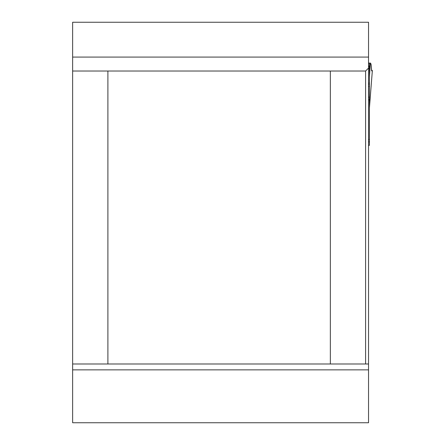 <?xml version="1.0" encoding="UTF-8"?>
<svg xmlns="http://www.w3.org/2000/svg" width="445" height="445" viewBox="0 0 445 445"><rect width="100%" height="100%" fill="white"/><g stroke="black" fill="none" stroke-linecap="round" stroke-linejoin="round"><path stroke-width="0.67" d="M368.538 363.982L368.538 422.75L72.641 422.75L72.641 22.25L368.538 22.25L368.538 363.982L365.601 363.982L365.601 71.022L330.34 71.022L330.34 363.982L365.601 363.982M330.34 363.982L107.901 363.982L107.901 71.022L330.34 71.022M107.901 363.982L72.641 363.982M72.641 71.022L107.901 71.022M369.422 141.838L369.422 145.365L368.538 145.365L368.538 141.838L369.422 141.838L369.422 97.121L369.422 99.802L368.538 99.88L368.538 97.121L369.422 97.121L369.422 86.358L368.538 86.358M369.422 139.485L368.538 139.485L368.538 141.838M365.601 71.022L368.538 68.085M369.422 107.796L372.348 70.566L371.664 70.816L371.147 64.742L370.618 63.123L369.422 63.09L369.422 86.358M372.359 70.538L371.48 70.238L372.343 70.494L371.925 71.016L371.564 70.566L371.147 64.748L370.368 63.123M370.374 63.09L369.422 76.952M369.422 63.09L368.538 63.09M369.422 84.283L368.538 84.283M368.538 369.856L72.641 369.856M72.641 57.082L368.538 57.082M369.422 63.229L368.538 63.229M369.422 66.166L368.538 66.166M369.422 66.984L368.538 66.984M369.422 68.608L368.538 68.608M369.422 83.082L368.538 83.082M372.359 70.549L369.439 107.662"/></g></svg>
